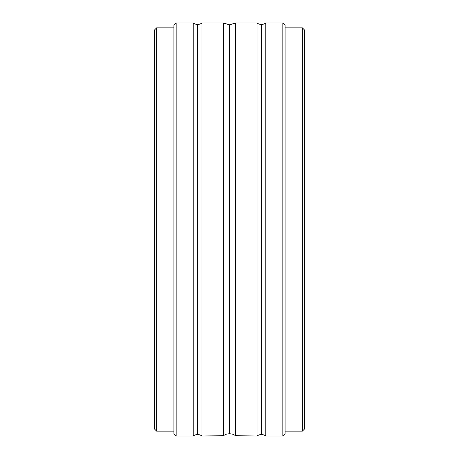 <?xml version="1.0" encoding="UTF-8"?>
<svg xmlns="http://www.w3.org/2000/svg" width="459" height="459" viewBox="0 0 459 459"><rect width="100%" height="100%" fill="white"/><g stroke="black" fill="none" stroke-linecap="round" stroke-linejoin="round"><path stroke-width="0.69" d="M193.228 436.05L193.228 22.95A7.063 7.063 0 0 0 197.577 24.453L197.577 434.547A7.063 7.063 0 0 0 193.228 436.05A7.063 7.063 0 0 1 201.931 436.05L223.275 435.666L223.275 22.95L201.931 22.95A7.063 7.063 0 0 1 193.228 22.95L176.17 22.95L173.921 25.205L173.921 433.795L176.17 436.05L176.17 22.95L176.17 436.05L193.228 436.05L193.228 22.95L176.17 22.95L173.921 25.205L173.921 433.795L176.17 436.05L193.228 436.05M241.451 435.918L235.725 435.666L232.828 434.22L235.725 435.666L235.725 22.95L257.069 22.95L257.069 436.05L235.725 435.666L257.069 436.05L257.069 22.95A7.063 7.063 0 0 0 261.423 24.453L261.423 434.547A7.063 7.063 0 0 0 257.069 436.05A7.063 7.063 0 0 1 265.772 436.05L282.83 436.05L285.079 433.795L285.079 25.205L282.83 22.95L282.83 436.05L282.83 22.95L265.772 22.95A7.063 7.063 0 0 1 257.069 22.95L235.725 22.95L235.714 435.654M220.056 435.786L223.275 435.666L226.172 434.22L229.5 433.686L229.5 24.826L229.5 433.686L232.828 434.22L229.5 433.686L229.5 24.826L229.5 433.686L226.172 434.22L223.275 435.666L223.275 22.95L229.5 24.826L235.725 22.95M156.645 27.833L154.39 30.087L154.39 428.913L156.645 431.167L156.645 27.833L156.645 431.167L173.921 431.167L156.645 431.167L154.39 428.913L154.39 30.087L156.645 27.833L173.921 27.833L156.645 27.833M302.355 431.167L304.61 428.913L304.61 30.087L302.355 27.833L302.355 431.167L302.355 27.833L285.079 27.833L302.355 27.833L304.61 30.087L304.61 428.913L302.355 431.167L285.079 431.167L302.355 431.167M265.772 22.95L265.772 436.05A7.063 7.063 0 0 0 261.423 434.547L261.423 24.453A7.063 7.063 0 0 0 265.772 22.95L282.83 22.95L285.079 25.205L285.079 433.795L282.83 436.05L265.772 436.05L265.772 22.95M217.537 435.918L201.931 436.05L201.931 22.95L201.931 436.05A7.063 7.063 0 0 0 197.577 434.547L197.577 24.453A7.063 7.063 0 0 0 201.931 22.95L223.275 22.95"/></g></svg>
